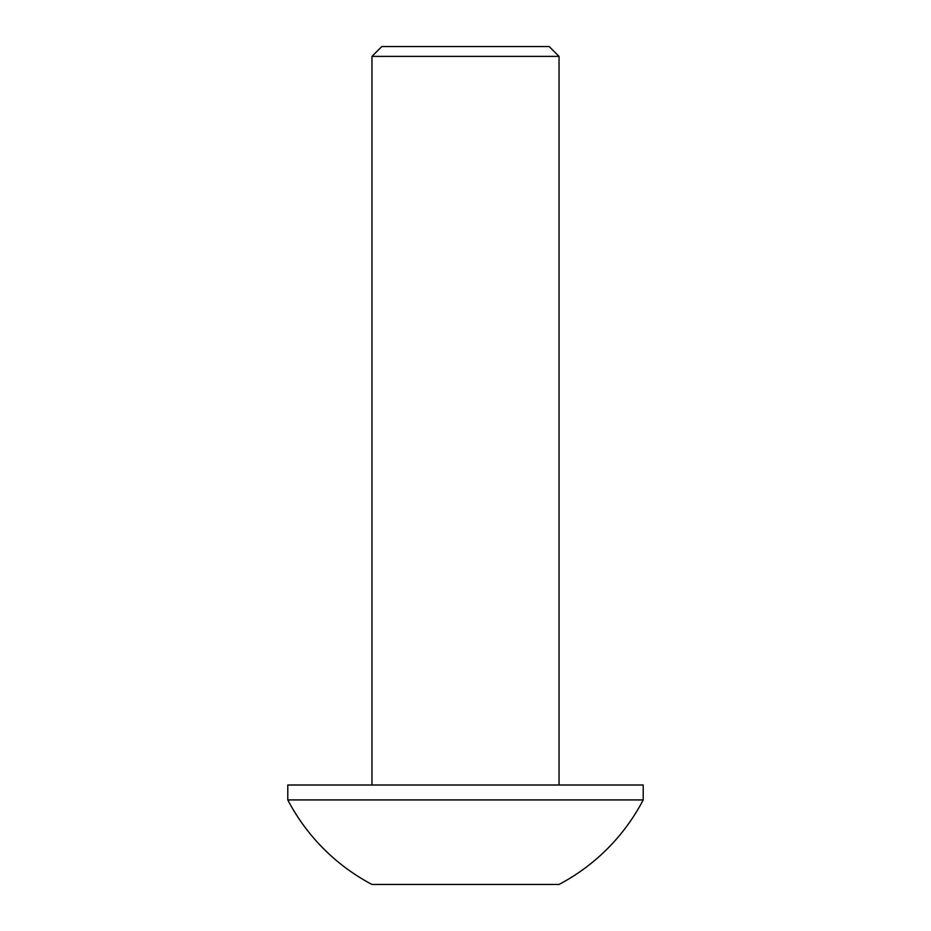 <?xml version="1.0" encoding="UTF-8"?>
<svg xmlns="http://www.w3.org/2000/svg" width="931" height="931" viewBox="0 0 931 931"><rect width="100%" height="100%" fill="white"/><g stroke="black" fill="none" stroke-linecap="round" stroke-linejoin="round"><path stroke-width="1.4" d="M371.958 56.395L381.803 46.55L549.197 46.55L559.042 56.395L371.958 56.395L371.958 785.008M643.216 799.927L643.216 785.008L287.784 785.008L287.784 799.927A200.502 200.502 0 0 0 371.958 884.45L559.042 884.45A200.502 200.502 0 0 0 643.216 799.927L287.784 799.927M559.042 785.008L559.042 56.395"/></g></svg>
